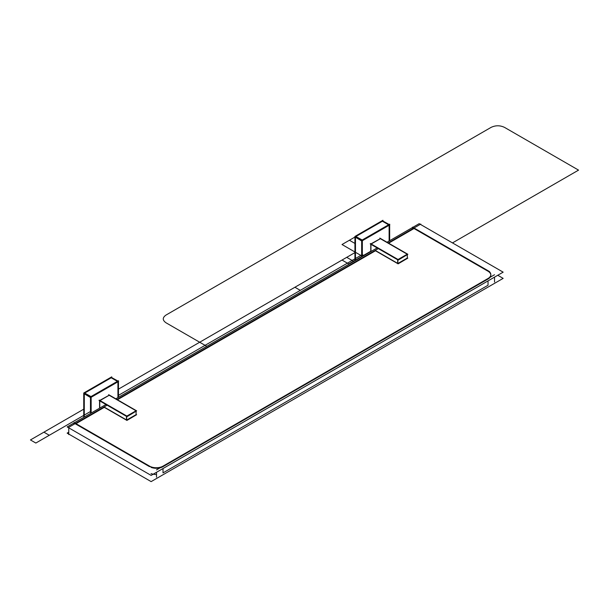 <?xml version="1.0" encoding="UTF-8"?>
<svg xmlns="http://www.w3.org/2000/svg" width="609" height="609" viewBox="0 0 609 609"><rect width="100%" height="100%" fill="white"/><g stroke="black" fill="none" stroke-linecap="round" stroke-linejoin="round"><path stroke-width="0.91" d="M497.774 275.268L503.156 278.374L151.131 481.612L67.15 433.128L68.764 432.2M151.04 473.589A9.516 5.496 0 0 0 156.513 474.495A9.516 5.496 180 0 1 151.04 473.589A9.516 5.496 0 0 0 156.513 474.495A9.516 5.496 180 0 1 151.04 473.589A9.516 5.496 0 0 0 156.513 474.495M163.014 468.534L163.014 472.889L163.014 468.534L163.014 472.889L163.014 468.534L163.014 472.889L488.037 285.24L488.037 280.886M74.054 424.26L74.054 422.555L151.04 466.996M149.555 466.669L75.539 423.933M74.054 422.928L67.15 426.909L151.131 475.401L503.156 272.162L420.789 224.607L420.789 224.074L388.108 242.945M69.228 434.324L68.764 434.59L68.764 427.312L107.123 405.168M378.311 248.601L116.92 399.512M75.996 423.674L104.474 407.231L75.996 423.674L104.474 407.231L75.996 423.674L104.474 407.231L126.489 419.944M117.377 399.778L375.662 250.657L117.377 399.778L375.662 250.657L117.377 399.778L375.662 250.657L397.677 263.37M388.572 243.212L414.021 228.512L487.565 270.975L414.021 228.512L388.572 243.212L414.021 228.512L388.572 243.212L414.021 228.512L487.565 270.975M412.537 228.839L412.537 227.127L489.522 271.576M487.565 270.465A9.516 5.496 180 0 1 490.831 274.606A9.516 5.496 180 0 1 487.565 278.747M151.04 467.369A9.516 5.496 0 0 0 163.014 466.669L488.037 279.021L163.014 466.669A9.516 5.496 0 0 1 151.04 467.369A9.516 5.496 0 0 0 163.014 466.669A9.516 5.496 0 0 1 151.04 467.369A9.516 5.496 0 0 0 163.014 466.669L488.037 279.021A9.516 5.496 0 0 0 490.831 275.139M490.816 274.872A9.516 5.496 0 0 0 488.037 271.249A9.516 5.496 0 0 1 488.037 279.021A9.516 5.496 0 0 0 488.037 271.249A9.516 5.496 0 0 1 488.037 279.021A9.516 5.496 0 0 0 488.037 271.249M156.513 477.174L156.513 472.287M494.538 282.013L494.538 277.133M156.513 469.897L494.538 274.735M163.014 472.889L488.037 285.24L163.014 472.889M163.463 465.87A9.516 5.496 180 0 1 149.114 465.87M420.332 224.34L419.175 223.67L412.864 227.317M74.382 422.737L105.966 404.505M115.763 398.849L377.154 247.932M386.951 242.275L412.537 227.507M354.933 260.759L354.933 236.437L382.932 220.275L382.932 220.9M356.014 236.437L382.391 221.212L356.014 236.437L382.391 221.212L388.58 224.782L382.391 221.212L356.014 236.437L382.391 221.212L388.58 224.782M355.473 237.373L355.473 260.454M382.254 220.664L389.258 224.554L389.258 240.951M389.121 225.254L389.121 241.027M355.336 236.208L362.34 240.091L362.34 256.488M362.203 256.564L362.203 240.791M354.933 236.909L361.799 241.027L389.79 224.866L389.661 224.165L361.662 240.327L355.473 236.749L361.662 240.327L361.662 256.876M362.34 240.555L389.121 225.094M389.661 224.942L389.661 240.715M83.745 417.332L83.745 393.011L111.736 376.849L111.736 377.473M84.826 393.011L111.203 377.778L84.826 393.011L111.203 377.778L117.392 381.356L111.203 377.778L84.826 393.011L111.203 377.778L117.392 381.356M84.286 393.939L84.286 417.02M111.066 377.237L118.062 381.12L118.062 397.517M117.933 381.82L117.933 397.593M84.149 392.775L91.144 396.665L91.144 413.054M91.015 413.138L91.015 397.365M83.745 393.475L90.612 397.593L118.603 381.432L118.466 380.732L90.475 396.893L84.286 393.323L90.475 396.893L90.475 413.45M91.144 397.129L117.933 381.668M118.466 381.508L118.466 397.281M370.417 243.539L398.408 259.708M370.95 251.517L370.95 244.354M370.95 244.133L397.806 259.632M397.867 259.891L397.867 263.484M375.03 250.512L398.126 263.849L407.824 258.132M407.292 254.859L407.292 258.041L398.408 263.172L407.292 258.041L407.292 254.859L407.292 258.041L398.408 263.172L407.292 258.041L407.292 254.859L407.292 258.041L398.408 263.172M397.677 263.667L397.677 259.708L407.482 254.06M407.292 254.235L398.111 259.533M370.226 243.927L398.217 260.096L407.824 254.326M407.223 254.197L380.374 238.698L371.193 243.996L380.374 238.698L407.223 254.197L380.374 238.698L407.223 254.197L380.374 238.698L371.193 243.996M370.767 251.624L370.767 243.965L380.564 238.522M379.833 238.104L407.824 254.265M99.221 400.113L127.22 416.274M99.762 408.083L99.762 400.92M99.762 400.707L126.611 416.206M126.68 416.465L126.68 420.05M103.842 407.086L126.931 420.416L136.637 414.706M136.096 411.425L136.096 414.615L127.22 419.738L136.096 414.615L136.096 411.425L136.096 414.615L127.22 419.738L136.096 414.615L136.096 411.425L136.096 414.615L127.22 419.738M126.489 420.233L126.489 416.274L136.287 410.633M136.096 410.801L126.923 416.107M99.039 400.501L127.03 416.663L136.637 410.9M136.035 410.763L109.186 395.264L100.005 400.562L109.186 395.264L136.035 410.763L109.186 395.264L136.035 410.763L109.186 395.264L100.005 400.562M99.572 408.19L99.572 400.532L109.369 395.096M108.646 394.67L136.637 410.839M578.55 170.124L504.526 127.388C500.042 125.256 495.559 125.256 491.067 127.388L166.044 315.036C162.359 317.624 162.359 320.22 166.044 322.808L206.756 346.308L166.044 322.808C162.359 320.22 162.359 317.624 166.044 315.036C162.359 317.624 162.359 320.22 166.044 322.808C162.359 320.22 162.359 317.624 166.044 315.036L491.067 127.388C495.559 125.256 500.042 125.256 504.526 127.388C500.042 125.256 495.559 125.256 491.067 127.388C495.559 125.256 500.042 125.256 504.526 127.388L578.55 170.124L504.526 127.388L578.55 170.124L452.487 242.907L578.55 170.124M355.473 252.293L294.908 287.258L300.298 290.364L361.662 254.935L118.466 395.34L361.662 254.935L300.298 290.364L294.908 287.258L300.298 290.364L294.908 287.258L355.473 252.293L118.466 389.128L355.473 252.293L118.466 389.128L355.473 252.293L342.014 260.058L348.744 263.948L370.95 251.129L348.744 263.948L370.95 251.129L348.744 263.948L370.95 251.129L348.744 263.948L370.95 251.129L348.744 263.948L370.95 251.129L348.744 263.948L370.95 251.129L348.744 263.948L370.95 251.129L348.744 263.948L370.95 251.129L348.744 263.948L342.014 260.058L349.079 264.139L342.014 260.058L349.079 264.139L342.014 260.058L349.079 264.139L342.014 260.058L349.079 264.139L342.014 260.058L355.473 252.293L342.014 260.058L355.473 252.293L342.014 260.058L355.473 252.293L342.014 260.058L355.473 252.293L342.014 260.058L355.473 252.293L342.014 260.058L355.473 252.293L342.014 260.058L355.473 252.293L342.014 260.058L355.473 252.293L342.014 260.058L355.473 252.293L346.727 257.341L353.791 261.421L346.727 257.341L353.791 261.421L346.727 257.341L353.791 261.421L346.727 257.341L353.791 261.421L346.727 257.341L355.473 252.293L342.014 260.058L355.473 252.293M84.286 408.86L30.45 439.942L35.832 443.048L90.475 411.501L35.832 443.048L30.45 439.942L84.286 408.86L43.909 432.169L49.291 435.283L90.475 411.501L49.291 435.283L43.909 432.169L84.286 408.86M118.466 395.34L361.662 254.935L118.466 395.34M355.473 236.749L361.662 240.327M354.933 237.061L342.014 244.521L362.538 256.374L342.014 244.521L362.538 256.374L342.014 244.521L362.538 256.374L342.014 244.521L362.538 256.374L342.014 244.521L354.933 237.061L342.014 244.521L354.933 237.061L342.014 244.521L354.933 237.061L342.014 244.521L354.933 237.061L349.421 240.251L355.336 243.669L349.421 240.251L355.336 243.669L349.421 240.251L355.336 243.669L349.421 240.251L355.336 243.669L349.421 240.251L354.933 237.061M84.286 393.323L90.475 396.893M362.34 254.699L363.885 255.597L362.34 254.699"/></g></svg>
